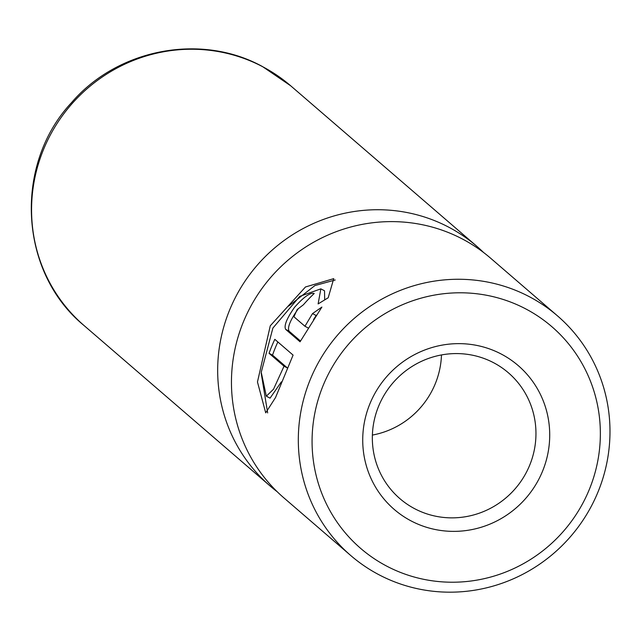 <?xml version="1.0" encoding="UTF-8"?>
<svg xmlns="http://www.w3.org/2000/svg" width="641" height="641" viewBox="0 0 641 641"><rect width="100%" height="100%" fill="white"/><g stroke="black" fill="none" stroke-linecap="round" stroke-linejoin="round"><path stroke-width="0.96" d="M320.853 288.851L299.748 296.398L272.89 328.072L261.24 372.309L266.335 396.186L273.523 389.207L284.035 366.203L269.068 353.295A158.255 154.008 -49.2 0 1 274.805 339.329L293.081 355.098L275.542 397.532L265.711 412.852L257.466 381.964L270.27 325.812L305.485 286.968L333.745 278.643L328.192 297.769L318.12 303.914L320.853 288.851L324.522 290.782L324.683 299.82M261.216 373.302L267.658 412.924M303.401 304.771L297.184 309.547L293.923 316.758L304.948 326.269L312.512 313.593L321.886 307.071L300.06 341.789L285.71 329.41C283.731 325.965 286.679 318.585 294.564 307.287C303.826 296.887 310.38 292.288 314.21 293.49A158.255 154.008 130.8 0 0 303.401 304.771M298.033 309.114C290.109 320.388 287.136 327.759 289.115 331.213L300.485 341.02M501.47 354.169A94.956 92.408 -49.2 0 1 538.039 480.71A94.956 92.408 -49.2 0 1 410.969 520.845A94.956 92.408 -49.2 0 1 374.4 394.303A94.956 92.408 -49.2 0 1 501.47 354.169M414.559 508.65A83.082 80.854 130.8 0 0 520.965 481.303A83.082 80.854 130.8 0 0 508.409 372.806A83.082 80.854 130.8 0 0 493.746 362.798A83.082 80.854 130.8 0 0 387.332 390.145A83.082 80.854 130.8 0 0 399.896 498.642A83.082 80.854 130.8 0 0 414.559 508.65M525.981 309.026A146.388 142.462 130.8 0 0 330.075 370.899A146.388 142.462 130.8 0 0 386.459 565.987A146.388 142.462 130.8 0 0 582.357 504.114A146.388 142.462 130.8 0 0 525.981 309.026M378.735 574.624A158.255 154.008 -49.2 0 1 350.803 555.571A158.255 154.008 -49.2 0 1 326.878 348.904A158.255 154.008 -49.2 0 1 529.57 296.823A158.255 154.008 -49.2 0 1 557.502 315.877A158.255 154.008 -49.2 0 1 581.419 522.543A158.255 154.008 -49.2 0 1 378.735 574.624M372.389 435.071A83.082 80.854 130.8 0 0 441.481 354.946M557.502 315.877L490.637 258.219A158.255 154.008 130.8 0 0 462.706 239.165A158.255 154.008 130.8 0 0 260.022 291.246A158.255 154.008 130.8 0 0 283.939 497.913L350.803 555.571M483.57 252.49A158.255 154.008 130.8 0 0 476.856 246.336A158.255 154.008 130.8 0 0 448.924 227.283A158.255 154.008 130.8 0 0 246.24 279.364A158.255 154.008 130.8 0 0 270.157 486.03A158.255 154.008 130.8 0 0 277.233 491.759M308.169 327.968L304.948 326.269M316.43 315.132L313.529 319.53M316.013 315.436L312.512 313.593M335.211 279.981L314.899 285.574L288.618 306.102M277.841 341.949A154.297 150.162 130.8 0 0 272.521 355.122L269.068 353.295M287.144 367.846L284.035 366.203M272.521 355.122L287.184 367.766M281.359 381.884L270.061 398.149L266.344 396.178M289.115 331.213L285.71 329.41M262.818 66.792A158.255 154.008 130.8 0 0 60.134 118.881A158.255 154.008 130.8 0 0 84.051 325.54C18.974 272.345 13.285 164.729 71.616 102.544C117.88 48.724 201.146 32.811 262.441 66.536L290.75 85.846A158.255 154.008 130.8 0 0 262.818 66.792M84.051 325.54L270.157 486.03M290.75 85.846L476.856 246.336"/></g></svg>
